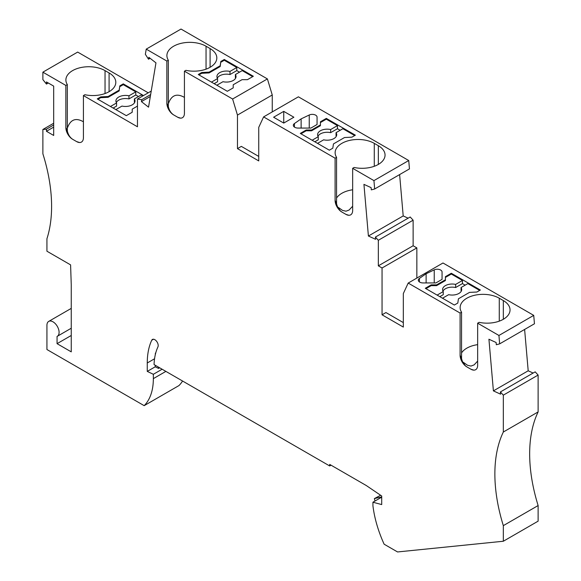<?xml version="1.0" encoding="UTF-8"?>
<svg xmlns="http://www.w3.org/2000/svg" width="581" height="581" viewBox="0 0 581 581"><rect width="100%" height="100%" fill="white"/><g stroke="black" fill="none" stroke-linecap="round" stroke-linejoin="round"><path stroke-width="0.87" d="M71.252 328.243L57.308 336.297A8.599 4.968 -120 0 1 57.061 336.421L57.061 343.669L71.252 351.861L71.252 284.77L70.591 264.878L46.93 251.217L46.93 238.74A143.325 82.749 -120 0 0 42.878 153.791L42.878 129.483L46.458 129.164L46.458 131.291L53.684 135.46L53.684 86.119L46.458 81.943L46.458 84.063L42.878 79.612L42.878 72.167L65.849 85.436L65.849 127.566A9.557 5.519 -120 0 0 72.603 139.266C69.967 137.494 68.209 134.734 67.323 130.972L67.323 84.579A22.935 13.24 180 0 1 65.885 79.975A22.935 13.24 180 0 1 73.831 69.952A22.935 13.24 180 0 1 105.038 70.613L109.09 72.952L109.09 91.675M57.308 336.297A8.599 4.968 -120 0 0 57.308 326.362A8.599 4.968 -120 0 0 48.71 321.402A8.599 4.968 -120 0 0 46.93 325.338L46.93 349.522L144.168 405.661A66.888 38.615 -120 0 0 153.348 378.63L153.348 374.287L147.262 371.397L147.262 362.98L154.561 358.767M538.122 411.929L503.328 432.017L503.328 395.145L500.394 391.943L535.188 371.855L538.122 375.057L538.122 411.929A143.325 82.749 -120 0 0 538.122 505.55L538.122 521.157L503.328 541.245L397.549 551.95L384.135 544.208A90.774 52.406 60 0 1 372.929 505.746L372.929 502.224L381.71 504.577L381.71 495.992L366.27 485.52L329.688 464.401L329.688 465.962L154.059 364.563A69.749 40.271 -120 0 1 157.93 346.908A4.779 2.76 -120 0 0 156.71 341.446A4.779 2.76 -120 0 0 152.433 339.449A4.779 2.76 -120 0 0 151.714 340.27A79.306 45.79 -120 0 0 147.262 362.98M503.328 541.245L503.328 525.638A143.325 82.749 -120 0 1 503.328 432.017M335.092 158.185L336.566 157.328L336.566 203.72C337.452 207.482 339.21 210.242 341.846 212.014A9.557 5.519 -120 0 1 335.092 200.314L335.092 158.185L263.6 116.904L298.394 96.816L408.733 160.523L373.939 180.611L374.665 188.992L371.317 189.871L371.128 187.648L363.938 184.366L368.405 236.024L375.595 239.299L375.399 237.077L378.333 240.28L378.333 265.844L382.051 267.994L382.051 314.8L403.33 327.088L403.33 293.543L408.189 283.078L442.983 262.99L533.728 315.381L498.934 335.469L499.66 343.858L496.312 344.736L496.116 342.507L488.926 339.231L493.4 390.882L500.582 394.165L500.394 391.943M498.934 335.469L477.655 323.189L477.655 365.318A9.557 5.519 60 0 1 473.755 370.133A9.557 5.519 60 0 1 470.9 369.218L466.841 366.88A9.557 5.519 -120 0 1 460.087 355.173L461.561 358.586C462.447 362.348 464.204 365.108 466.841 366.88M408.189 283.078L460.087 313.043L460.087 355.173M373.939 180.611L352.66 168.323L352.66 210.453A9.557 5.519 60 0 1 348.76 215.275A9.557 5.519 60 0 1 345.906 214.353L341.846 212.014M184.424 71.194L184.424 113.324A9.557 5.519 60 0 1 180.524 118.139A9.557 5.519 60 0 1 177.67 117.224L173.61 114.885C170.974 113.113 169.216 110.354 168.33 106.592L168.33 60.199A22.935 13.24 180 0 1 166.9 55.587A22.935 13.24 180 0 1 181.054 43.357A22.935 13.24 180 0 1 206.044 46.226L210.097 48.572A22.935 13.24 0 0 1 216.815 57.933A22.935 13.24 0 0 1 185.898 70.345L184.424 71.194L232.611 99.01L237.462 115.082L237.462 148.627L258.741 160.915L258.741 127.362L263.6 116.904M168.33 60.199L166.856 61.049L166.856 103.178A9.557 5.519 -120 0 0 173.61 114.885M166.856 61.049L146.223 49.138L145.359 54.316L148.525 59.211L148.845 57.301L155.962 62.864L148.54 107.173L141.423 101.617L141.742 99.707L137.465 99.039L137.465 126.781L83.417 95.574L83.417 137.704A9.557 5.519 60 0 1 79.51 142.527A9.557 5.519 60 0 1 76.656 141.604L72.603 139.266M477.655 361.091L474.118 364.875L471.009 366.066L467.538 365.267L463.34 362.312L464.974 365.384M461.561 352.907A22.935 13.24 180 0 1 477.655 344.649M462.454 280.47L455.635 284.407L455.635 287.53L462.454 283.593L462.454 280.47L451.306 274.036L451.306 273.259L445.416 276.658L445.416 279.773L436.585 284.879L431.175 284.879L425.292 288.278L454.342 305.047L457.799 303.057L458.445 298.779L469.499 292.396L476.899 292.025L480.356 290.028L451.306 273.259M462.454 283.593L465.156 285.155M479.681 290.42L467.858 283.593L461.045 287.53L461.045 290.645A9.557 5.519 0 0 1 461.314 291.103M455.635 287.53A9.557 5.519 0 0 0 442.983 291.103M439.817 296.659L443.252 294.676L443.252 291.56L437.115 295.104M426.062 282.94L435.888 282.94L442.061 279.374L442.061 271.988A4.779 2.76 0 0 0 439.316 269.497A4.779 2.76 0 0 0 434.239 269.86L426.12 273.738L419.409 278.422A4.779 2.76 0 0 0 418.32 280.18A4.779 2.76 0 0 0 423.099 282.94L426.062 282.94M426.12 282.94L426.12 273.738M442.061 271.988L442.061 279.374M460.087 313.043L461.561 312.193A22.935 13.24 180 0 1 460.13 307.581A22.935 13.24 180 0 1 468.068 297.566A22.935 13.24 180 0 1 499.275 298.22L499.275 321.148M477.655 323.189L479.129 322.339A22.935 13.24 0 0 0 504.468 318.577A22.935 13.24 0 0 0 510.045 309.927A22.935 13.24 0 0 0 503.328 300.566L499.275 298.22M461.561 312.193L461.561 358.586M473.791 370.133L470.9 369.218M403.33 322.6L385.937 312.556L382.051 314.8M382.051 267.994L416.846 247.898L416.846 278.081M148.235 92.822L77.672 52.079L42.878 72.167M232.611 99.01L267.405 78.922L181.018 29.05L146.223 49.138M267.405 78.922L272.257 94.986L272.257 111.908M408.733 160.523L409.46 168.904L374.665 188.992M368.405 236.024L403.199 215.936L399.619 174.583M403.199 215.936L408.131 218.18M416.846 247.898L413.127 245.756L413.127 220.192L410.193 216.989L375.399 237.077M533.728 315.381L534.455 323.77L499.66 343.858M493.4 390.882L528.194 370.794L524.614 329.449M528.194 370.794L533.126 373.046M144.168 405.661L178.963 385.573A66.888 38.615 -120 0 0 182.579 381.027M53.684 123.245L42.878 129.483M53.684 124.988L46.458 129.164M48.296 83.003L46.458 84.063M76.656 141.604L79.546 142.527M83.417 95.574L84.891 94.725A22.935 13.24 0 0 0 110.23 90.97A22.935 13.24 0 0 0 115.808 82.313A22.935 13.24 0 0 0 109.09 72.952M119.178 90.142L119.824 85.865L119.178 90.919L119.178 90.142L113.985 93.134L108.124 96.526L108.124 97.303L100.716 97.681L100.716 96.896L97.267 98.893L126.317 115.663L132.207 112.264L132.207 109.148L137.465 106.105M119.178 90.919L108.124 97.303M151.234 91.086L137.465 99.039M143.507 95.553L123.281 83.875L119.824 85.865M83.417 121.778C75.69 117.384 70.33 119.541 67.323 128.241M65.849 127.566L67.323 130.972M67.323 84.579L65.849 85.436M141.423 101.617L150.334 96.468M150.653 94.565L141.742 99.707M150.109 58.296L148.525 59.211M177.67 117.224L180.56 118.146M184.424 97.397C176.697 93.004 171.337 95.161 168.33 103.861M166.856 103.178L168.33 106.592M224.288 59.494L220.831 61.484L220.184 65.762L209.131 72.138L201.73 72.516L198.274 74.513L227.324 91.282L233.213 87.884L233.213 84.761L242.045 79.662L247.455 79.662L253.338 76.264L224.288 59.494L224.288 60.271L236.787 67.49L236.787 70.606L239.488 72.167M252.662 76.656L242.19 70.606L235.378 74.542A9.557 5.519 180 0 1 236.039 76.554A9.557 5.519 180 0 1 222.995 81.696L216.851 85.24M209.131 72.138L209.131 72.923L201.73 73.293L201.73 72.516M220.831 61.484L220.184 66.539L209.131 72.923M220.184 66.539L220.184 65.762M220.831 62.269L224.288 60.271M198.949 74.898L201.73 73.293M236.787 67.49L229.974 71.419A9.557 5.519 180 0 0 216.924 76.554A9.557 5.519 180 0 0 217.584 78.573L211.448 82.117M229.974 71.419L229.974 74.542L236.787 70.606M233.213 85.545L233.213 87.884M235.378 74.542L235.378 77.665A9.557 5.519 180 0 1 235.646 78.115M217.316 78.115A9.557 5.519 180 0 1 229.974 74.542M214.149 83.679L217.584 81.696L217.584 78.573M272.257 94.986L237.462 115.082M258.741 156.427L241.347 146.383L237.462 148.627M336.566 157.328A22.935 13.24 180 0 1 335.135 152.723A22.935 13.24 180 0 1 349.29 140.486A22.935 13.24 180 0 1 374.28 143.362L378.333 145.7L378.333 164.423M336.566 198.041A22.935 13.24 180 0 1 352.66 189.784M352.66 206.226L349.123 210.01L346.022 211.201L342.543 210.409L338.345 207.446L339.987 210.525M348.796 215.275L345.906 214.353M301.067 128.074L310.893 128.074L317.066 124.508L317.066 117.13A4.779 2.76 0 0 0 314.328 114.631A4.779 2.76 0 0 0 309.245 115.002L301.125 118.873L294.414 123.564A4.779 2.76 0 0 0 293.325 125.314A4.779 2.76 0 0 0 298.104 128.074L301.067 128.074M273.607 117.224L283.746 123.078L293.877 117.224L283.746 111.37L273.607 117.224M311.59 130.013L306.18 130.013L300.297 133.412L329.347 150.189L332.804 148.191L333.45 143.914L344.504 137.537L351.912 137.16L355.361 135.17L326.311 118.393L320.421 121.792L320.421 124.915L311.59 130.013L311.59 130.79L306.18 130.79L300.973 133.804M352.66 168.323L354.134 167.473A22.935 13.24 0 0 0 385.05 155.062A22.935 13.24 0 0 0 378.333 145.7M283.746 111.37L283.746 123.078M306.18 130.013L306.18 130.79M354.686 135.555L342.863 128.728L336.05 132.664L336.05 135.787A9.557 5.519 0 0 1 336.319 136.237M317.524 143.362L323.661 139.818A9.557 5.519 0 0 0 336.711 134.683A9.557 5.519 0 0 0 336.05 132.664M337.459 128.728L337.459 125.612L330.647 129.541L330.647 132.664L337.459 128.728L340.161 130.289M330.647 132.664A9.557 5.519 0 0 0 317.989 136.237M314.822 141.8L318.257 139.818L318.257 136.695L312.12 140.239M337.459 125.612L326.311 119.178L320.421 122.569M320.421 124.915L320.421 125.692L311.59 130.79M330.647 129.541A9.557 5.519 0 0 0 317.596 134.683A9.557 5.519 0 0 0 318.257 136.695M326.311 119.178L326.311 118.393M317.066 117.13L317.066 124.508M301.125 128.074L301.125 118.873M378.333 265.844L413.127 245.756M378.333 240.28L413.127 220.192M335.092 200.314L336.566 203.72M108.124 96.526L100.716 96.896M123.281 83.875L123.281 84.652L135.78 91.871L135.78 94.993L138.481 96.548M142.832 95.938L141.183 94.993L134.371 98.923A9.557 5.519 180 0 1 135.032 100.941A9.557 5.519 180 0 1 121.981 106.076L115.844 109.62M119.824 86.649L123.281 84.652M97.942 99.278L100.716 97.681M135.78 91.871L128.96 95.807A9.557 5.519 180 0 0 115.917 100.941A9.557 5.519 180 0 0 116.578 102.953L110.441 106.497M128.96 95.807L128.96 98.923L135.78 94.993M132.207 109.925L132.207 112.264M134.371 98.923L134.371 102.045A9.557 5.519 180 0 1 134.639 102.503M116.309 102.503A9.557 5.519 180 0 1 128.96 98.923M113.142 108.059L116.578 106.076L116.578 102.953M46.458 131.291L53.684 127.116M442.519 298.22L448.655 294.676A9.557 5.519 0 0 0 461.706 289.541A9.557 5.519 0 0 0 461.045 287.53M436.585 284.879L436.585 285.656L445.416 280.558L445.416 279.773M431.175 284.879L431.175 285.656L436.585 285.656M451.306 274.036L445.416 277.435M431.175 285.656L425.967 288.663M455.635 284.407A9.557 5.519 0 0 0 442.591 289.541A9.557 5.519 0 0 0 443.252 291.56M538.122 375.057L503.328 395.145M538.122 505.55L503.328 525.638M372.929 502.224L380.867 497.641L381.71 497.866M381.71 496.893L374.367 498.592L375.021 501.018M380.642 495.273L374.367 498.592M331.039 465.178L329.688 465.962M155.2 365.224L155.2 366.814L158.584 368.419L158.584 367.17M159.659 367.795L158.584 368.419M147.262 371.397L155.2 366.814M162.128 369.218L153.348 374.287M57.061 343.669L71.252 335.477M155.752 352.928L155.396 353.132A79.306 45.79 -120 0 0 155.294 354.759M155.396 353.132L155.592 353.509M419.409 278.422L419.409 281.938M434.239 269.86L434.239 282.94M503.328 300.566L503.328 319.289M105.038 70.613L105.038 93.534M210.097 48.572L210.097 67.294M206.044 46.226L206.044 69.154M374.28 143.362L374.28 166.289M309.245 115.002L309.245 128.074M294.414 123.564L294.414 127.072M153.348 378.63L165.89 371.39M151.714 340.27L153.507 339.231M71.252 308.388L48.71 321.402"/></g></svg>
